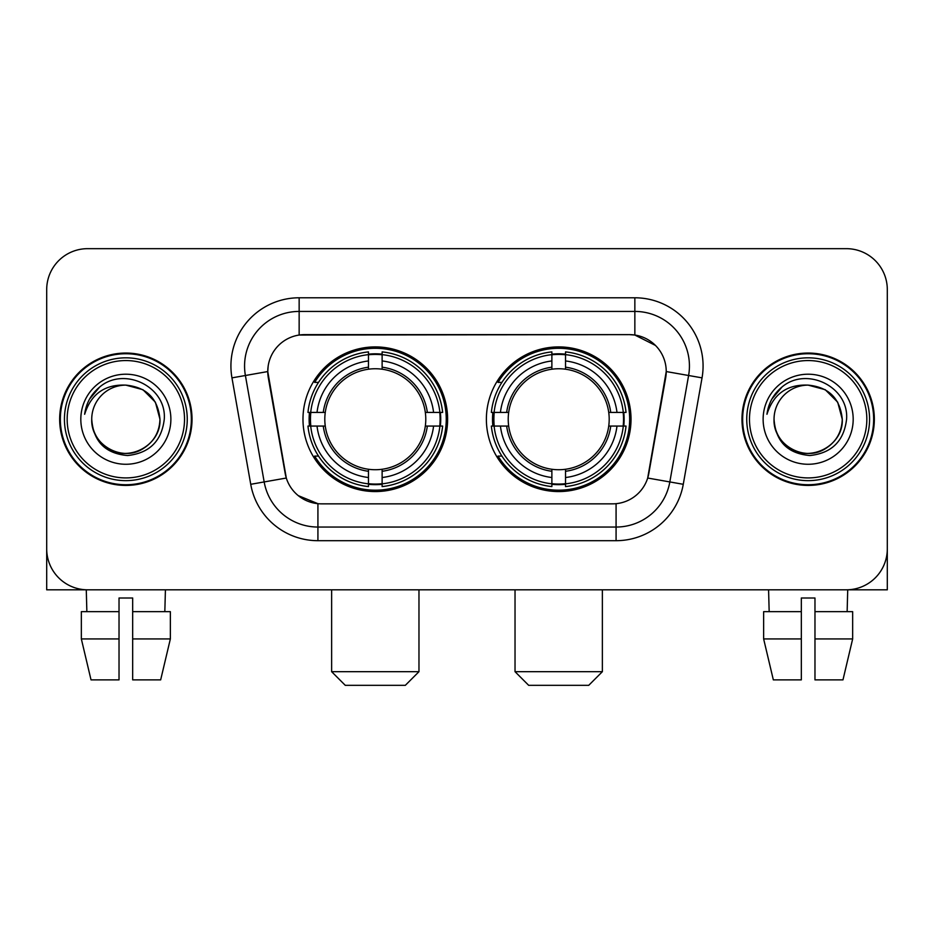 <?xml version="1.0" encoding="UTF-8"?>
<svg xmlns="http://www.w3.org/2000/svg" width="934" height="934" viewBox="0 0 934 934"><rect width="100%" height="100%" fill="white"/><g stroke="black" fill="none" stroke-linecap="round" stroke-linejoin="round"><path stroke-width="1.4" d="M486.381 419.238A72.327 72.327 0 0 0 558.707 491.564A72.327 72.327 0 0 0 631.022 419.238A72.327 72.327 0 0 0 558.707 346.911A72.327 72.327 0 0 0 486.381 419.238M302.978 419.238A72.327 72.327 0 0 0 375.293 491.564A72.327 72.327 0 0 0 447.619 419.238A72.327 72.327 0 0 0 375.293 346.911A72.327 72.327 0 0 0 302.978 419.238M267.766 371.475A36.846 36.846 0 0 0 268.327 377.873L285.174 473.398A36.846 36.846 0 0 0 321.459 503.846L612.541 503.846A36.846 36.846 0 0 0 648.826 473.398L665.673 377.873A36.846 36.846 0 0 0 629.388 334.629L304.612 334.629A36.846 36.846 0 0 0 267.766 371.475L268.175 366.023M309.469 426.067A66.186 66.186 0 0 1 309.469 412.419M492.872 426.067A66.186 66.186 0 0 1 492.872 412.419M59.659 419.238A66.186 66.186 0 0 0 125.845 485.423A66.186 66.186 0 0 0 192.03 419.238A66.186 66.186 0 0 0 125.845 353.052A66.186 66.186 0 0 0 59.659 419.238M741.97 419.238A66.186 66.186 0 0 0 808.155 485.423A66.186 66.186 0 0 0 874.341 419.238A66.186 66.186 0 0 0 808.155 353.052A66.186 66.186 0 0 0 741.97 419.238M299.149 297.783L634.851 297.783A68.229 68.229 0 0 1 702.041 377.861L683.268 484.302A68.229 68.229 0 0 1 616.078 540.693L317.922 540.693A68.229 68.229 0 0 1 250.732 484.302L231.959 377.861A68.229 68.229 0 0 1 299.149 297.783L299.149 311.431L634.851 311.431A54.581 54.581 0 0 1 688.603 375.503L669.83 481.932A54.581 54.581 0 0 1 616.078 527.045L317.922 527.045A54.581 54.581 0 0 1 264.17 481.932L245.397 375.503A54.581 54.581 0 0 1 299.149 311.431L299.149 335.037L629.388 334.629L634.851 335.037L655.434 345.417M612.541 503.846L321.459 503.846M317.922 540.693L317.922 503.671L298.25 495.627M688.603 375.503L666.234 371.557L647.694 478.033L669.83 481.932L688.603 375.503L702.041 377.861M250.732 484.302L286.306 478.033L267.766 371.557L245.397 375.503A54.581 54.581 0 0 1 244.568 366.023M648.826 473.398L648.605 474.554M285.395 474.554L285.174 473.398M887.3 289.598A40.933 40.933 0 0 0 846.367 248.666L87.633 248.666A40.933 40.933 0 0 0 46.7 289.598L46.7 548.877A40.933 40.933 0 0 0 87.633 589.809L846.367 589.809A40.933 40.933 0 0 0 887.3 548.877L887.3 289.598L887.3 589.809L729.01 589.809M46.7 289.598L46.7 589.809L204.99 589.809M846.367 248.666L87.633 248.666M87.633 589.809L846.367 589.809M81.34 611.653L81.34 638.938L91.03 679.882L81.34 638.938L81.34 611.653L119.027 611.653L119.027 598.005L132.675 598.005L132.675 611.653L170.362 611.653L170.362 638.938L160.66 679.882L170.362 638.938L132.675 638.938L132.675 611.653M165.423 589.809L164.828 611.653M119.027 611.653L119.027 679.882L91.03 679.882M81.34 638.938L119.027 638.938M160.66 679.882L132.675 679.882L132.675 638.938M86.278 589.809L86.862 611.653M184.523 419.238A58.679 58.679 0 0 0 125.845 360.559A58.679 58.679 0 0 0 67.166 419.238A58.679 58.679 0 0 0 125.845 477.916A58.679 58.679 0 0 0 184.523 419.238M187.255 419.238A61.41 61.41 0 0 0 125.845 357.827A61.41 61.41 0 0 0 64.434 419.238A61.41 61.41 0 0 0 125.845 480.648A61.41 61.41 0 0 0 187.255 419.238M191.353 419.238A65.497 65.497 0 0 0 125.845 353.741A65.497 65.497 0 0 0 60.348 419.238A65.497 65.497 0 0 0 125.845 484.734A65.497 65.497 0 0 0 191.353 419.238M159.959 419.238C157.939 398.514 146.568 387.143 125.845 385.123L142.902 389.688L155.394 402.18L159.959 419.238L155.394 402.18L142.902 389.688L125.845 385.123L142.902 389.688L155.394 402.18L159.959 419.238L155.394 402.18L142.902 389.688L125.845 385.123L142.902 389.688L155.394 402.18L159.959 419.238C161.127 444.467 130.048 462.4 108.788 448.787C97.883 441.957 92.197 432.103 91.73 419.238C93.365 441.49 105.308 453.585 127.573 455.535C149.428 453.177 161.664 441.082 164.267 419.238C166.801 386.746 124.222 366.093 99.693 387.015C91.135 394.171 86.115 403.254 84.644 414.276C91.077 393.961 104.818 384.236 125.845 385.123L142.902 389.688L155.394 402.18L159.959 419.238C161.127 444.467 130.048 462.4 108.788 448.787C97.883 441.957 92.197 432.103 91.73 419.238C90.575 444.467 121.642 462.4 142.902 448.787C153.818 441.957 159.504 432.103 159.959 419.238C159.504 432.103 153.818 441.957 142.902 448.787C121.642 462.4 90.575 444.467 91.73 419.238C92.197 432.103 97.883 441.957 108.788 448.787C130.048 462.4 161.127 444.467 159.959 419.238C161.127 444.467 130.048 462.4 108.788 448.787C97.883 441.957 92.197 432.103 91.73 419.238C92.197 432.103 97.883 441.957 108.788 448.787C130.048 462.4 161.127 444.467 159.959 419.238C159.504 432.103 153.818 441.957 142.902 448.787C121.642 462.4 90.575 444.467 91.73 419.238C90.575 444.467 121.642 462.4 142.902 448.787C153.818 441.957 159.504 432.103 159.959 419.238C159.504 432.103 153.818 441.957 142.902 448.787C121.642 462.4 90.575 444.467 91.73 419.238C92.197 432.103 97.883 441.957 108.788 448.787C130.048 462.4 161.127 444.467 159.959 419.238C159.504 432.103 153.818 441.957 142.902 448.787C121.642 462.4 90.575 444.467 91.73 419.238C92.197 432.103 97.883 441.957 108.788 448.787C130.048 462.4 161.127 444.467 159.959 419.238C161.127 444.467 130.048 462.4 108.788 448.787C97.883 441.957 92.197 432.103 91.73 419.238A34.114 34.114 0 0 1 125.845 385.123L142.902 389.688L155.394 402.18L159.959 419.238C161.325 445.716 127.281 463.311 106.499 447.339M80.814 419.238A45.03 45.03 0 0 0 125.845 464.268A45.03 45.03 0 0 0 170.875 419.238A45.03 45.03 0 0 0 125.845 374.207A45.03 45.03 0 0 0 80.814 419.238M99.681 387.026L89.617 398.993M88.999 400.149L89.897 398.503L88.999 400.149M405.321 685.334L345.276 685.334L331.628 671.686L418.969 671.686L405.321 685.334M382.123 483.835L382.123 486.579A67.68 67.68 0 0 0 442.634 426.067L439.891 426.067A64.96 64.96 0 0 1 382.123 483.835L382.123 477.519A58.679 58.679 0 0 0 433.574 426.067L425.32 426.067A50.494 50.494 0 0 0 382.123 369.21L382.123 354.64A64.96 64.96 0 0 1 439.891 412.419L442.634 412.419A67.68 67.68 0 0 0 382.123 351.896L382.123 354.64M310.707 426.067L307.963 426.067A67.68 67.68 0 0 0 368.475 486.579L368.475 483.835A64.96 64.96 0 0 1 310.707 426.067L317.023 426.067A58.679 58.679 0 0 0 368.475 477.519L368.475 469.265A50.494 50.494 0 0 0 425.32 426.067L427.34 426.067A52.491 52.491 0 0 1 382.123 471.285L382.123 477.519M368.475 354.64L368.475 351.896A67.68 67.68 0 0 0 307.963 412.419L310.707 412.419A64.96 64.96 0 0 1 368.475 354.64L368.475 360.956A58.679 58.679 0 0 0 317.023 412.419L325.266 412.419A50.494 50.494 0 0 0 368.475 469.265L368.475 471.285A52.491 52.491 0 0 1 323.257 426.067L317.023 426.067M310.835 426.067A64.82 64.82 0 0 1 310.835 412.419M382.123 354.78A64.82 64.82 0 0 0 368.475 354.78M439.762 412.419A64.82 64.82 0 0 1 439.762 426.067M439.891 412.419L433.574 412.419A58.679 58.679 0 0 0 382.123 360.956M433.574 426.067L439.891 426.067M368.475 477.519L368.475 483.835M425.32 412.419L433.574 412.419M382.123 469.347L382.123 471.285M368.475 469.265A50.494 50.494 0 0 1 325.266 426.067L323.257 426.067M382.123 483.695A64.82 64.82 0 0 1 368.475 483.695M317.023 412.419L310.707 412.419M368.475 369.128L368.475 360.956M382.123 369.21A50.494 50.494 0 0 0 325.266 412.419L323.257 412.419A52.491 52.491 0 0 1 368.475 367.19M382.123 369.128L382.123 367.19A52.491 52.491 0 0 1 427.34 412.419M318.517 382.391L314.653 382.391A70.961 70.961 0 0 1 446.254 419.238A70.961 70.961 0 0 1 314.653 456.084L318.517 456.084M588.724 685.334L528.679 685.334L515.031 671.686L602.372 671.686L588.724 685.334M565.525 483.835L565.525 486.579A67.68 67.68 0 0 0 626.037 426.067L623.293 426.067A64.96 64.96 0 0 1 565.525 483.835L565.525 477.519A58.679 58.679 0 0 0 616.977 426.067L608.734 426.067A50.494 50.494 0 0 0 565.525 369.21L565.525 354.64A64.96 64.96 0 0 1 623.293 412.419L626.037 412.419A67.68 67.68 0 0 0 565.525 351.896L565.525 354.64M494.109 426.067L491.366 426.067A67.68 67.68 0 0 0 551.877 486.579L551.877 483.835A64.96 64.96 0 0 1 494.109 426.067L500.426 426.067A58.679 58.679 0 0 0 551.877 477.519L551.877 469.265A50.494 50.494 0 0 0 608.734 426.067L610.743 426.067A52.491 52.491 0 0 1 565.525 471.285L565.525 477.519M551.877 354.64L551.877 351.896A67.68 67.68 0 0 0 491.366 412.419L494.109 412.419A64.96 64.96 0 0 1 551.877 354.64L551.877 360.956A58.679 58.679 0 0 0 500.426 412.419L508.68 412.419A50.494 50.494 0 0 0 551.877 469.265L551.877 471.285A52.491 52.491 0 0 1 506.66 426.067L500.426 426.067M494.238 426.067A64.82 64.82 0 0 1 494.238 412.419M565.525 354.78A64.82 64.82 0 0 0 551.877 354.78M623.165 412.419A64.82 64.82 0 0 1 623.165 426.067M623.293 412.419L616.977 412.419A58.679 58.679 0 0 0 565.525 360.956M616.977 426.067L623.293 426.067M551.877 477.519L551.877 483.835M608.734 412.419L616.977 412.419M565.525 469.347L565.525 471.285M551.877 469.265A50.494 50.494 0 0 1 508.68 426.067L506.66 426.067M565.525 483.695A64.82 64.82 0 0 1 551.877 483.695M500.426 412.419L494.109 412.419M551.877 369.128L551.877 360.956M565.525 369.21A50.494 50.494 0 0 0 508.68 412.419L506.66 412.419A52.491 52.491 0 0 1 551.877 367.19M565.525 369.128L565.525 367.19A52.491 52.491 0 0 1 610.743 412.419M501.92 382.391L498.055 382.391A70.961 70.961 0 0 1 629.656 419.238A70.961 70.961 0 0 1 498.055 456.084L501.92 456.084M763.638 611.653L763.638 638.938L773.34 679.882L763.638 638.938L763.638 611.653L801.325 611.653L801.325 598.005L814.973 598.005L814.973 611.653L852.66 611.653L852.66 638.938L842.97 679.882L852.66 638.938L814.973 638.938L814.973 611.653M847.722 589.809L847.138 611.653M801.325 611.653L801.325 679.882L773.34 679.882M763.638 638.938L801.325 638.938M842.97 679.882L814.973 679.882L814.973 638.938M768.577 589.809L769.172 611.653M866.834 419.238A58.679 58.679 0 0 0 808.155 360.559A58.679 58.679 0 0 0 749.477 419.238A58.679 58.679 0 0 0 808.155 477.916A58.679 58.679 0 0 0 866.834 419.238M869.566 419.238A61.41 61.41 0 0 0 808.155 357.827A61.41 61.41 0 0 0 746.745 419.238A61.41 61.41 0 0 0 808.155 480.648A61.41 61.41 0 0 0 869.566 419.238M873.652 419.238A65.497 65.497 0 0 0 808.155 353.741A65.497 65.497 0 0 0 742.647 419.238A65.497 65.497 0 0 0 808.155 484.734A65.497 65.497 0 0 0 873.652 419.238M774.041 419.238A34.114 34.114 0 0 1 808.155 385.123C828.867 387.143 840.238 398.514 842.27 419.238L837.693 402.18L825.212 389.688L808.155 385.123L825.212 389.688L837.693 402.18L842.27 419.238L837.693 402.18L825.212 389.688L808.155 385.123L825.212 389.688L837.693 402.18L842.27 419.238L837.693 402.18L825.212 389.688L808.155 385.123L825.212 389.688L837.693 402.18L842.27 419.238L837.693 402.18L825.212 389.688L808.155 385.123L825.212 389.688L837.693 402.18L842.27 419.238C843.425 444.467 812.358 462.4 791.098 448.787C780.182 441.957 774.496 432.103 774.041 419.238C775.675 441.49 787.619 453.585 809.883 455.535C831.739 453.177 843.962 441.082 846.578 419.238C849.111 386.746 806.532 366.093 781.991 387.015C773.434 394.171 768.425 403.254 766.954 414.276C773.387 393.961 787.117 384.236 808.155 385.123L825.212 389.688L837.693 402.18L842.27 419.238C843.425 444.467 812.358 462.4 791.098 448.787C780.182 441.957 774.496 432.103 774.041 419.238C772.873 444.467 803.952 462.4 825.212 448.787C836.117 441.957 841.803 432.103 842.27 419.238C841.803 432.103 836.117 441.957 825.212 448.787C803.952 462.4 772.873 444.467 774.041 419.238C774.496 432.103 780.182 441.957 791.098 448.787C812.358 462.4 843.425 444.467 842.27 419.238C843.425 444.467 812.358 462.4 791.098 448.787C780.182 441.957 774.496 432.103 774.041 419.238C774.496 432.103 780.182 441.957 791.098 448.787C812.358 462.4 843.425 444.467 842.27 419.238C841.803 432.103 836.117 441.957 825.212 448.787C803.952 462.4 772.873 444.467 774.041 419.238C772.873 444.467 803.952 462.4 825.212 448.787C836.117 441.957 841.803 432.103 842.27 419.238C843.425 444.467 812.358 462.4 791.098 448.787C780.182 441.957 774.496 432.103 774.041 419.238C772.873 444.467 803.952 462.4 825.212 448.787C836.117 441.957 841.803 432.103 842.27 419.238C843.425 444.467 812.358 462.4 791.098 448.787C780.182 441.957 774.496 432.103 774.041 419.238C774.496 432.103 780.182 441.957 791.098 448.787C812.358 462.4 843.425 444.467 842.27 419.238C843.635 445.716 809.58 463.311 788.81 447.339M763.125 419.238A45.03 45.03 0 0 0 808.155 464.268A45.03 45.03 0 0 0 853.186 419.238A45.03 45.03 0 0 0 808.155 374.207A45.03 45.03 0 0 0 763.125 419.238M781.98 387.026L771.928 398.993M771.297 400.149L772.208 398.503L771.297 400.149M634.851 297.783L634.851 335.037M616.078 503.671L616.078 540.693M231.959 377.861L245.397 375.503M669.83 481.932L683.268 484.302M382.123 469.265A50.494 50.494 0 0 0 425.32 426.067M368.475 484.314A65.427 65.427 0 0 0 382.123 484.314M440.369 426.067A65.427 65.427 0 0 0 440.369 412.419M382.123 354.161A65.427 65.427 0 0 0 368.475 354.161M565.525 469.265A50.494 50.494 0 0 0 608.734 426.067M551.877 484.314A65.427 65.427 0 0 0 565.525 484.314M623.772 426.067A65.427 65.427 0 0 0 623.772 412.419M565.525 354.161A65.427 65.427 0 0 0 551.877 354.161M418.969 589.809L418.969 671.686M331.628 589.809L331.628 671.686M602.372 589.809L602.372 671.686M515.031 589.809L515.031 671.686"/></g></svg>
